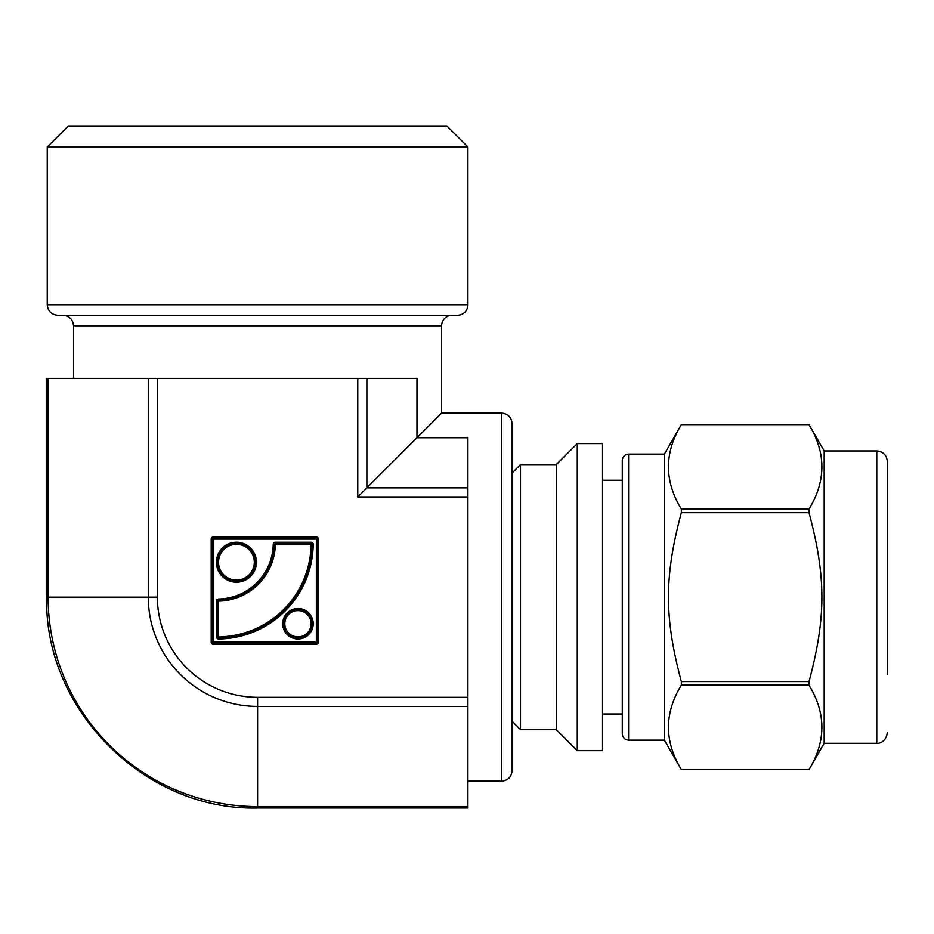 <?xml version="1.0" encoding="UTF-8"?>
<svg xmlns="http://www.w3.org/2000/svg" width="934" height="934" viewBox="0 0 934 934"><rect width="100%" height="100%" fill="white"/><g stroke="black" fill="none" stroke-linecap="round" stroke-linejoin="round"><path stroke-width="1.4" d="M809.019 685.147C826.193 713.296 826.193 741.444 809.019 769.593L681.353 769.593C664.179 741.444 664.179 713.296 681.353 685.147L809.019 685.147L809.019 681.575L681.353 681.575C664.179 617.397 664.179 576.862 681.353 512.684L809.019 512.684C826.193 576.862 826.193 617.397 809.019 681.575M876.781 450.947L876.781 743.312L824.197 743.312L809.019 769.604L681.353 769.604L664.354 740.16L664.354 454.099L681.353 424.655L809.019 424.655C826.193 452.815 826.193 480.963 809.019 509.112L681.353 509.112C664.179 480.963 664.179 452.815 681.353 424.666L809.019 424.655L824.197 450.947L876.781 450.947C883.167 451.577 886.681 455.08 887.3 461.466L887.3 674.43M681.353 685.147L681.353 681.575M681.353 512.684L681.353 509.112M809.019 512.684L809.019 509.112M602.523 750.667L602.523 443.592L577.282 443.592L577.282 750.667L602.523 750.667M577.282 750.667L556.255 729.641L556.255 464.618L577.282 443.592M556.255 729.641L520.495 729.641L520.495 464.618L556.255 464.618M512.089 473.036L520.495 464.618M824.197 743.312L824.197 450.947M664.354 740.16L628.594 740.16L628.594 454.099L664.354 454.099M628.594 740.16C624.799 739.81 622.686 737.708 622.278 733.844L622.278 460.415C622.686 456.551 624.799 454.438 628.594 454.099M602.523 480.263L622.278 480.263M512.089 597.13L512.089 423.604C511.458 417.218 507.956 413.715 501.57 413.085L501.57 781.174C507.956 780.544 511.458 777.041 512.089 770.655L512.089 597.13M501.57 413.085L441.619 413.085L357.769 496.946L467.911 496.946L467.911 437.742L416.973 437.742L416.973 378.387L46.7 378.387L46.7 597.13C43.793 709.805 144.887 810.91 257.586 808.015L467.911 808.015L467.911 496.946M211.189 539.093L213.291 539.093L213.291 538.042L316.357 538.042A1.051 1.051 0 0 1 317.408 539.093L317.408 642.148A1.051 1.051 0 0 1 316.357 643.199L213.291 643.199A1.051 1.051 0 0 1 212.24 642.148L212.24 539.093A1.051 1.051 0 0 1 213.291 538.042L213.291 536.98A2.102 2.102 0 0 0 211.189 539.093L211.189 642.148A2.102 2.102 0 0 0 213.291 644.25L316.357 644.25A2.102 2.102 0 0 0 318.459 642.148L318.459 539.093A2.102 2.102 0 0 0 316.357 536.98L213.291 536.98M255.356 562.221A18.925 18.925 0 0 0 236.43 543.296A18.925 18.925 0 0 0 217.505 562.221A18.925 18.925 0 0 0 236.43 581.158A18.925 18.925 0 0 0 255.356 562.221M275.332 542.245L275.332 544.347L311.092 544.347L311.092 543.296L275.332 543.296A1.051 1.051 0 0 0 274.281 544.324A56.787 56.787 0 0 1 218.533 600.072A1.051 1.051 0 0 0 217.505 601.122L217.505 636.883A1.051 1.051 0 0 0 218.568 637.934A94.649 94.649 0 0 0 312.143 544.359A1.051 1.051 0 0 0 311.092 543.296L311.092 542.245L275.332 542.245A2.102 2.102 0 0 0 273.23 544.312A55.736 55.736 0 0 1 218.509 599.021A2.102 2.102 0 0 0 216.454 601.122L216.454 636.883A2.102 2.102 0 0 0 218.579 638.996A95.7 95.7 0 0 0 313.194 544.37A2.102 2.102 0 0 0 311.092 542.245M312.154 623.749A14.197 14.197 0 0 0 297.958 609.552A14.197 14.197 0 0 0 283.761 623.749A14.197 14.197 0 0 0 297.958 637.945A14.197 14.197 0 0 0 312.154 623.749A14.197 14.197 0 0 0 297.958 609.552A14.197 14.197 0 0 0 283.761 623.749M73.541 378.387L73.541 325.803L441.619 325.803A10.519 10.519 0 0 1 452.138 315.283M47.249 304.764C47.879 311.15 51.382 314.665 57.768 315.283L457.403 315.283A10.519 10.519 0 0 0 467.911 304.764L467.911 147.023L47.249 147.023L47.249 304.764L467.911 304.764M47.249 147.023L68.287 125.985L446.884 125.985L467.911 147.023M213.291 644.25L213.291 539.093L316.357 539.093L316.357 536.98M318.459 642.148L316.357 642.148L316.357 539.093L318.459 539.093M211.189 642.148L316.357 642.148L316.357 644.25M357.769 378.387L357.769 496.946M467.911 697.313L257.586 697.313A100.183 100.183 0 0 1 157.402 597.13L157.402 378.387M254.305 562.221A17.874 17.874 0 0 1 227.487 577.714A17.874 17.874 0 0 1 227.487 546.74A17.874 17.874 0 0 1 254.305 562.221M313.194 544.37L311.092 544.347A93.598 93.598 0 0 1 218.556 636.883L218.579 638.996M216.454 636.883L218.556 636.883L218.556 601.122L216.454 601.122M218.509 599.021L218.556 601.122A57.838 57.838 0 0 0 275.332 544.347L273.23 544.312M311.104 623.749A13.146 13.146 0 0 1 291.385 635.132A13.146 13.146 0 0 1 291.385 612.365A13.146 13.146 0 0 1 311.104 623.749M313.205 623.749A15.248 15.248 0 0 0 290.334 610.544A15.248 15.248 0 0 0 290.334 636.953A15.248 15.248 0 0 0 313.205 623.749M256.418 562.221A19.976 19.976 0 0 0 226.437 544.919A19.976 19.976 0 0 0 226.437 579.535A19.976 19.976 0 0 0 256.418 562.221M467.911 487.84L366.875 487.84L366.875 378.387M257.586 697.313L257.586 706.419L467.911 706.419M157.402 597.13L148.296 597.13A109.29 109.29 0 0 0 257.586 706.419L257.586 808.015M148.296 378.387L148.296 597.13L46.7 597.13M467.911 806.602L257.586 806.602A209.473 209.473 0 0 1 48.113 597.13L48.113 378.387M512.089 721.223L520.495 729.641M876.781 743.312C877.762 743.826 886.051 742.658 887.3 732.793M622.278 713.996L602.523 713.996M467.911 781.174L501.57 781.174M73.541 325.803C72.922 319.416 69.42 315.914 63.033 315.283M441.619 413.085L441.619 325.803"/></g></svg>
